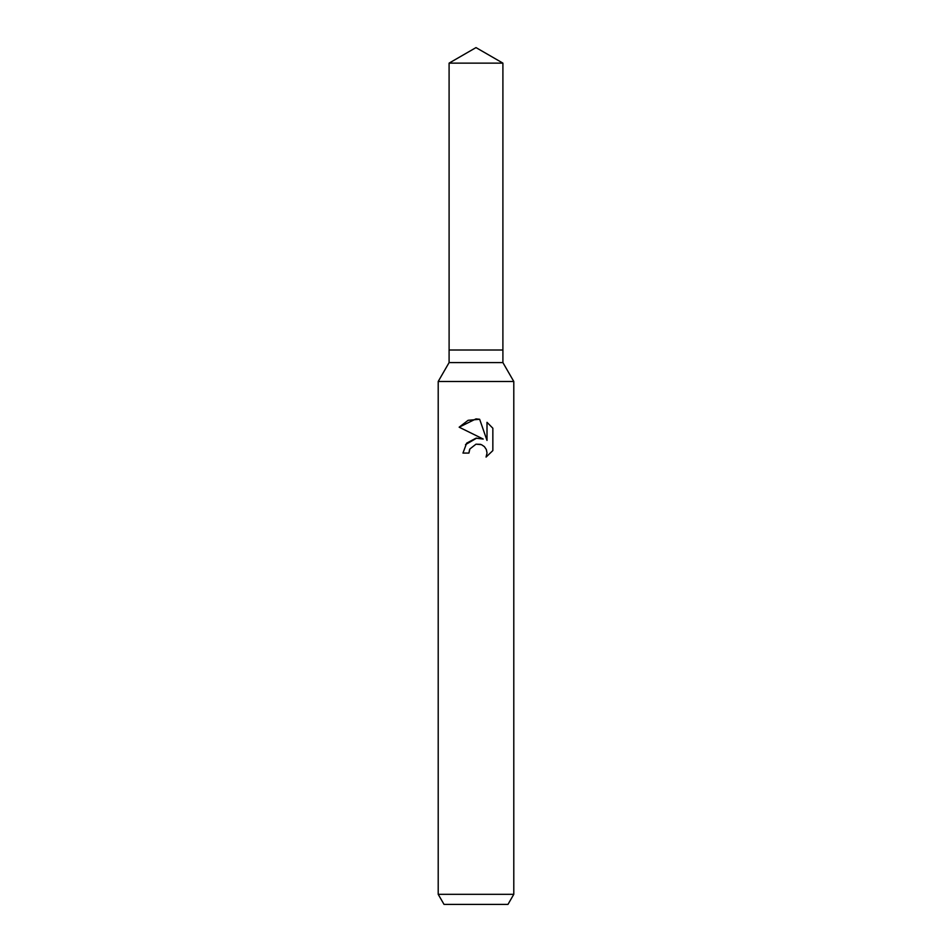 <?xml version="1.0" encoding="UTF-8"?>
<svg xmlns="http://www.w3.org/2000/svg" width="952" height="952" viewBox="0 0 952 952"><rect width="100%" height="100%" fill="white"/><g stroke="black" fill="none" stroke-linecap="round" stroke-linejoin="round"><path stroke-width="1.43" d="M449.094 63.129L502.906 63.129L476 47.6L449.094 63.129L449.106 350.003L476 350.003L449.094 350.003L449.094 362.593L502.906 362.593L513.794 381.478L513.794 894.321L438.206 894.321L444.025 904.4L507.975 904.4L513.794 894.321M502.906 63.129L502.894 350.003L476 350.003L502.906 350.003L502.906 362.593M449.094 362.593L438.206 381.478L513.794 381.478M469.872 448.975L475.976 444.191L469.872 448.975L468.919 453.081L462.958 453.081L466.658 443.144L476 438.182L483.223 439.05L459.15 427.186L476 418.88L479.653 419.273L487.007 440.443L487.007 422.319L492.85 428.221L492.85 450.582L486.067 457.079L487.031 453.021L486.341 449.546L484.389 446.631L481.45 444.655L476 444.179L480.498 444.322M468.919 453.081L469.526 449.76M486.067 457.079L492.85 450.582M483.223 439.05L479.165 438.11M476.726 438.098L465.504 444.643M492.85 428.221L487.007 422.319M479.653 419.273L468.11 420.308L459.161 427.186M438.206 381.478L438.206 894.321"/></g></svg>
